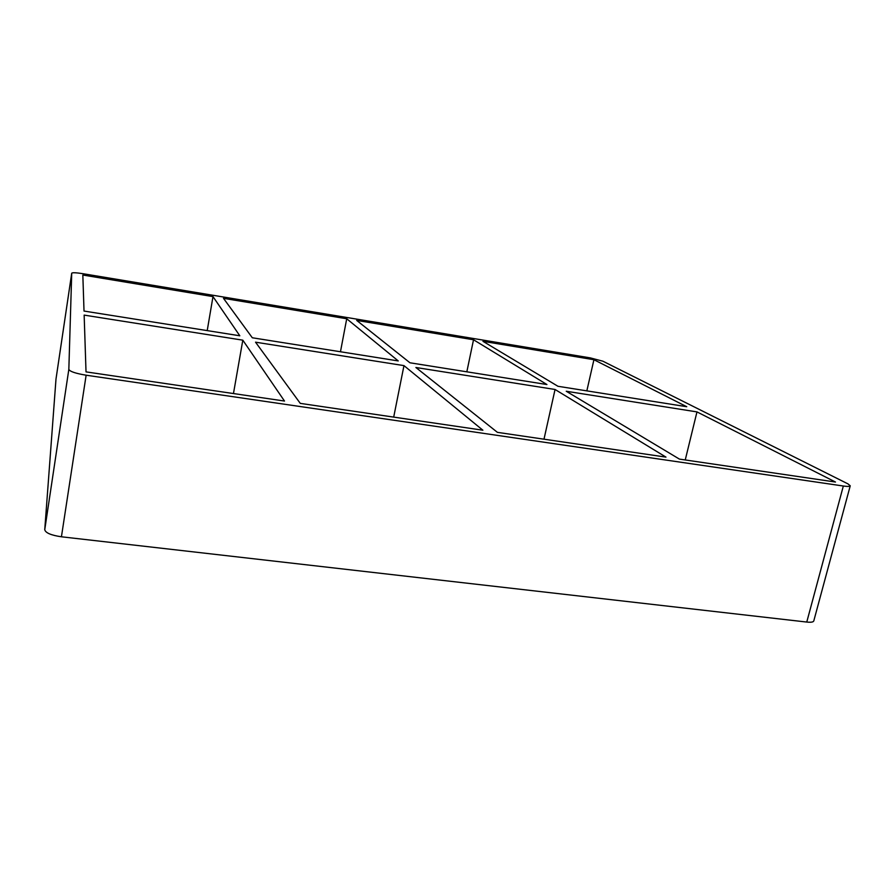 <?xml version="1.0" encoding="UTF-8"?>
<svg xmlns="http://www.w3.org/2000/svg" width="895" height="895" viewBox="0 0 895 895"><rect width="100%" height="100%" fill="white"/><g stroke="black" fill="none" stroke-linecap="round" stroke-linejoin="round"><path stroke-width="1.34" d="M543.992 439.199L555.057 389.482L665.969 457.121L497.419 432.352L415.895 367.498L555.057 389.482M473.522 339.764L546.934 384.537L409.966 362.788L356.68 320.41L473.522 339.764L466.832 371.817M679.417 459.101L566.244 391.249L696.97 411.901L835.482 482.036L679.417 459.101M593.922 359.712L686.756 406.722L557.954 386.282L482.976 341.331L593.922 359.712L586.84 390.869M393.699 417.104L403.969 365.619L482.875 430.215L300.284 403.376L255.534 342.181L403.969 365.619M346.723 318.754L398.241 360.931L252.312 337.773L223.493 298.337L346.723 318.754L340.469 351.757M806.764 622.059L61.431 536.787L86.133 375.206C75.594 373.45 69.821 371.503 68.837 369.355L71.723 273.199L55.993 379.077L71.723 273.176C72.506 272.483 76.187 272.651 82.787 273.669L590.331 357.899L602.894 361.2L847.957 483.871L850.239 485.806C849.892 486.544 847.587 486.611 843.336 486.019L806.764 622.059C810.982 622.495 813.309 622.126 813.779 620.951L850.239 485.806M68.837 369.355L44.75 529.695C45.544 532.917 51.104 535.277 61.431 536.787M44.75 529.695L55.993 379.077M86.133 375.206L843.336 486.019M84.152 315.107L242.813 340.167L284.498 401.049L86.021 371.884L84.152 315.107M84.018 311.057L82.832 275.034L212.988 296.603L239.804 335.782L84.018 311.057M696.97 411.901L685.246 459.952M242.813 340.167L233.461 393.554M207.215 330.613L212.988 296.603"/></g></svg>
